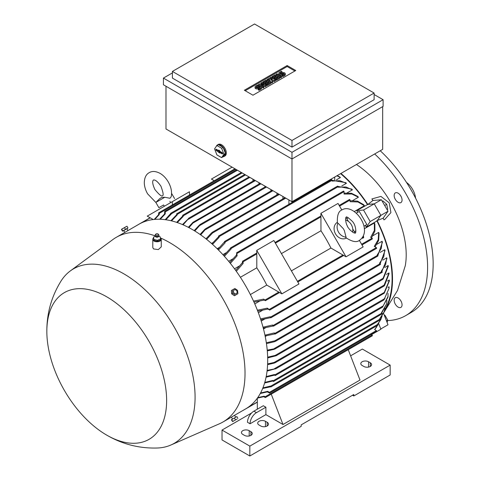 <?xml version="1.0" encoding="UTF-8"?>
<svg xmlns="http://www.w3.org/2000/svg" width="480" height="480" viewBox="0 0 480 480"><rect width="100%" height="100%" fill="white"/><g stroke="black" fill="none" stroke-linecap="round" stroke-linejoin="round"><path stroke-width="0.72" d="M164.796 197.262L155.85 202.428L159.744 198.6L161.742 197.418L164.796 197.262L169.98 198.27L171.204 196.692C172.134 191.928 171.15 187.002 168.252 181.926C166.188 178.374 163.614 175.614 160.536 173.64C156.03 171.132 152.238 170.82 149.16 172.692C145.998 174.42 144.378 177.858 144.294 183.018C144.462 186.672 145.566 190.284 147.612 193.848L155.862 202.446L158.874 207.672L163.59 204.948L164.346 206.256M163.59 204.948L158.874 207.672M153.234 219.546L147.234 216.138L172.344 201.642L172.344 204.93M172.344 204.948L189.456 195.066L189.456 191.76L172.344 201.642M154.218 219.438L158.61 214.674L158.7 212.808L159.252 213.384L159.252 214.554L154.788 219.384M159.252 214.554A107.088 61.83 -120 0 0 158.61 214.674M364.278 226.008L366.852 224.526L359.286 211.422L356.316 213.144M354.366 231.732L355.902 230.844L354.366 231.732M384.084 311.91A95.592 55.194 -120 0 0 377.172 220.656L376.944 220.98A94.986 54.84 60 0 1 384.678 309.912M376.944 220.98L366.252 227.154A94.986 54.84 -120 0 0 365.352 225.39M357.786 212.292A94.986 54.84 -120 0 0 356.712 210.63L367.8 204.42A95.592 55.194 -120 0 0 340.956 173.436M340.602 173.64A94.986 54.84 60 0 1 367.404 204.456M337.212 175.602L339.786 176.964A94.986 54.84 60 0 1 340.428 177.54L336.426 179.85M219.516 247.35L217.146 248.712M332.088 180.318L345.774 182.658A94.986 54.84 60 0 1 346.416 183.312L341.784 185.982M226.134 252.756L222.876 254.634M337.986 186.402L351.768 189.102A94.986 54.84 60 0 1 352.41 189.846L347.226 192.84M232.668 258.972L228.66 261.288M344.064 193.158L351.462 193.272L357.756 196.41A94.986 54.84 60 0 1 358.398 197.25L352.77 200.502M239.106 266.124L234.504 268.782M350.058 200.736L357.546 201.138L363.744 204.738A94.986 54.84 60 0 1 364.386 205.704L354.318 211.512M364.29 228.78L374.358 222.972A94.986 54.84 60 0 1 374.868 224.01L374.886 231.18L371.496 237.864M254.784 303.912L259.386 301.254M373.05 235.632L378.678 232.38A94.986 54.84 60 0 1 379.086 233.358L378.66 240.378L375.06 246.84M258.354 312.72L262.362 310.404M376.914 244.266L382.098 241.272A94.986 54.84 60 0 1 382.422 242.196L377.874 255.486M261.222 321.054L264.48 319.176M380.13 252.402L384.768 249.726A94.986 54.84 60 0 1 385.008 250.608L380.19 263.634M263.49 328.974L265.854 327.612M382.764 260.112L386.772 257.802A94.986 54.84 60 0 1 386.946 258.642L381.894 271.536M265.218 336.51L266.574 335.73M384.852 267.444L388.17 265.524A94.986 54.84 60 0 1 388.29 266.334L383.262 278.934L382.608 279.462L388.17 265.524M386.412 274.428L389.01 272.928A94.986 54.84 60 0 1 389.07 273.702L384.492 285.636L383.748 286.062L389.01 272.928M387.468 281.076L389.304 280.014L389.31 280.368L384.276 292.428L275.196 355.404L276.576 355.35L276.156 355.746L267.678 357.912M388.008 287.4L389.07 286.794L389.034 288.39L384.492 298.722L274.122 362.448L275.502 362.388L275.166 362.736L383.898 299.964L389.034 288.39M388.032 293.406L387.966 297.138L382.536 307.164L388.104 296.298M389.31 281.022L384.276 293.172L383.532 293.598L384.276 292.428M276.156 355.746L383.532 293.598M159.642 219.24L164.598 213.936L164.694 211.326L165.24 211.902L165.24 213.906L160.236 219.252M165.24 213.906A107.088 61.83 -120 0 0 164.598 213.936M165.234 219.678L170.91 213.324L171.228 214.056L165.84 219.762M171.228 214.056A107.088 61.83 -120 0 0 170.586 214.008M170.922 220.734L176.574 214.788L176.898 213.816L177.216 214.914L171.534 220.878M177.216 214.914A107.088 61.83 -120 0 0 176.574 214.788M176.676 222.372L182.568 216.222L182.886 215.298L183.21 216.408L177.3 222.582M183.21 216.408A107.088 61.83 -120 0 0 182.568 216.222M252.96 181.11L252.96 179.19M288.9 204.33L288.9 199.938M219.144 237.342A107.088 61.83 -120 0 0 218.502 236.79L218.826 236.046L219.144 237.342L212.526 244.368M211.89 243.804L218.502 236.79M182.478 224.574L188.874 218.262L183.108 224.844M189.072 218.454A107.088 61.83 -120 0 0 188.61 218.274M258.954 184.074L258.954 182.646M188.322 227.328L192.984 222.312L194.22 221.604L188.946 227.652M260.19 183.36L194.22 221.604M264.942 187.038L264.942 186.102M194.184 230.616L199.47 224.988L200.856 224.19L194.814 231M270.93 190.992L270.93 189.564M200.07 234.45L204.816 229.314L206.196 228.516L200.7 234.894M276.918 194.94L276.918 193.02M205.974 238.842L211.608 232.806L212.832 232.098L213.102 232.41L206.604 239.346M213.102 232.41A107.088 61.83 -120 0 0 212.64 232.062M212.838 242.664L211.488 243.444M282.912 198.894L282.912 196.476M257.706 397.65L264.126 396.198L265.134 396.78L265.362 397.548L263.7 396.696L257.376 398.118M372.09 238.95L372.408 238.764L372.09 238.212L370.65 237.378L374.364 230.43L374.358 222.972M363.462 237.042L363.624 236.478L362.814 236.946M363.402 236.346L363.33 235.92M362.256 237.804L362.538 238.296L363.678 237.636L363.678 237.168L362.328 237.702M214.26 180.732L211.41 179.088L232.098 167.142M359.358 240.378L363.138 246.93L346.026 256.806L330.936 248.04A94.986 54.84 -120 0 0 320.964 230.772L320.916 213.318L338.028 203.436L341.814 209.988M346.068 217.362L348.408 221.412M352.758 228.954L355.098 233.004M256.794 253.896L256.746 250.368L281.856 293.856L266.76 285.09A94.986 54.84 -120 0 0 256.794 267.822L256.794 253.896L243.102 261.798L243.102 263.454L236.316 271.29M364.386 205.704L357.93 201.966L350.058 201.708L350.058 200.046L349.734 199.494L349.416 199.68M235.674 270.396L242.46 262.59L242.556 261.216L243.102 261.798M256.746 250.368L273.858 240.486L298.968 283.98L281.856 293.856M250.368 294.558L266.76 285.09M256.794 267.822L240.396 277.284M291.396 270.87L330.936 248.04M320.964 230.772L281.424 253.596M320.916 213.318L346.026 256.806M346.368 238.098A9.078 7.41 -120 0 1 335.514 233.886A9.078 7.41 -120 0 1 337.29 222.378M346.044 237.12L345.87 237.69C352.188 241.806 356.736 242.676 359.502 240.294L359.502 240.294C373.848 230.046 353.94 202.494 341.958 209.904L341.958 209.904C338.514 211.11 336.99 215.478 337.398 223.014L337.98 223.152L343.458 228.816L344.382 230.694L346.044 237.12A9.078 7.41 -120 0 1 338.538 232.14A9.078 7.41 -120 0 1 337.98 223.152M345.564 220.02A9.078 7.41 -120 0 1 352.542 232.116M349.62 229.494L347.862 227.232L346.368 223.866C344.52 216.324 346.59 217.518 346.194 217.236L346.194 217.236C346.14 216.138 348.234 217.548 352.458 221.472C356.754 226.176 355.926 234.384 355.272 232.956C355.224 232.476 355.224 234.864 349.62 229.494M378.57 323.286L380.886 329.25L371.478 334.68M383.352 218.112L376.8 220.728M383.952 219.864A92.238 53.25 -120 0 0 383.136 218.19L388.008 211.26L381.354 199.734L372.918 200.49A92.238 53.25 -120 0 0 371.874 198.942L380.916 196.404L389.244 202.86L390.906 212.61L384.846 219.378L383.952 219.864M367.554 204.708L373.092 200.34M383.832 312.582L397.512 290.478L405.288 265.686A75.63 43.662 -120 0 0 406.206 254.82A75.63 43.662 -120 0 0 356.448 164.496M367.8 204.42L374.232 203.844L380.886 215.376L377.172 220.656M356.712 210.63L363.534 210.024L370.188 221.55L366.252 227.154M381.354 199.734L363.534 210.024M388.008 211.26L370.188 221.55M334.716 177.042L334.716 179.928M382.674 106.62L382.674 149.352L291.978 201.714L291.978 202.548M372.09 335.772L372.408 335.586L372.09 335.034L371.148 334.494M263.7 396.696A107.088 61.83 -120 0 0 264.126 396.198M257.394 310.212L267.336 308.142L269.736 309.9L267.678 309.084L257.766 311.166M376.368 248.334L376.686 248.148L376.368 247.596L374.286 246.396L378.21 239.688L378.678 232.38M267.678 309.084A107.088 61.83 -120 0 0 267.336 308.142M260.526 318.894L270.264 316.752L271.014 317.556L260.826 319.8M377.652 255.996L377.97 255.81L377.22 255.006L381.336 248.34L382.098 241.272M270.54 317.652A107.088 61.83 -120 0 0 270.264 316.752M263.016 327.192L272.58 325.008L273.582 325.956L263.25 328.062M380.214 264.39L380.538 264.204L380.214 263.652L379.536 263.256L383.766 256.698L384.768 249.726M272.796 325.872A107.088 61.83 -120 0 0 272.58 325.008M264.936 335.148L274.338 332.934L275.292 333.858L265.11 335.982M381.93 272.298L382.248 272.112L381.93 271.554L381.288 271.188L385.602 264.69L386.772 257.802M274.494 333.768A107.088 61.83 -120 0 0 274.338 332.934M266.328 342.792L275.58 340.632L275.724 341.022L274.494 341.73L266.448 343.59M275.658 341.208A107.088 61.83 -120 0 0 275.58 340.632M267.138 370.392L275.724 368.688L267.06 371.07M275.58 368.91A107.088 61.83 -120 0 0 275.658 368.424M266.196 376.554L274.494 374.52L275.292 375.354L274.338 375.174L266.064 377.196M381.93 313.788L382.248 313.608L381.444 312.774L386.49 304.11L386.97 300.594M386.49 304.11L381.738 312.942M274.338 375.174A107.088 61.83 -120 0 0 274.494 374.52M267.234 350.13L275.502 348.558L274.122 349.356L267.3 350.898M264.786 382.398L272.796 380.454L273.582 381.282L272.58 381.072L264.606 383.004M380.214 319.716L380.538 319.536L379.746 318.708L384.108 311.832L384.954 308.352M384.108 311.832L379.974 318.84M272.58 381.072A107.088 61.83 -120 0 0 272.796 380.454M275.502 362.388L274.266 363.102L267.594 364.638M383.748 299.928L384.996 298.404M267.624 363.93L274.122 362.448M262.908 387.888L270.54 386.07L271.014 386.718L262.674 388.458M377.652 325.152L377.97 324.966L377.496 324.324L380.868 319.464L382.116 316.02M380.868 319.464L377.658 324.414M270.264 386.652A107.088 61.83 -120 0 0 270.54 386.07M267.66 357.174L275.196 355.404M260.544 392.994L267.678 391.338L269.412 392.334L269.64 393.102L267.336 391.878L260.262 393.516M376.368 331.326L376.686 331.14L376.368 330.588L374.634 329.586L377.562 325.356M377.892 324.678L378.336 323.592M376.62 326.994L374.712 329.634M267.336 391.878A107.088 61.83 -120 0 0 267.678 391.338M253.524 301.092L263.7 299.13L265.452 300.516L264.126 300.114L253.974 302.094M264.126 300.114A107.088 61.83 -120 0 0 263.7 299.13M229.71 262.578L236.472 255.03L236.79 252.846L237.114 255.798L230.352 263.37M358.398 197.25L351.84 194.004L344.064 194.052L344.064 191.652L343.746 191.094L343.422 191.28M237.114 255.798A107.088 61.83 -120 0 0 236.472 255.03M223.764 255.606L230.802 247.902L231.12 248.958L224.4 256.32M352.41 189.846L345.906 186.972L338.076 187.206L337.758 186.156L337.434 186.342M231.12 248.958A107.088 61.83 -120 0 0 230.484 248.268M217.818 249.378L224.814 241.482L225.132 242.826L218.454 250.008M346.416 183.312L339.882 180.69L332.088 181.074L332.088 180.288L331.764 179.73L331.446 179.916M225.132 242.826A107.088 61.83 -120 0 0 224.49 242.208M340.428 177.54L336.87 175.8M243.102 263.454A107.088 61.83 -120 0 0 242.46 262.59M172.404 72.906L163.422 78.09L291.978 152.316L383.106 99.702L383.106 106.374L291.978 158.982L291.978 201.714L165.99 128.976L165.99 86.244M291.978 152.316L291.978 158.982L163.422 84.762L163.422 78.09M383.106 99.702L374.118 94.518M374.118 99.702L291.978 147.126L172.404 78.09L172.404 71.424L291.978 140.46L374.118 93.036L374.118 99.702M374.118 93.036L254.544 24L172.404 71.424M244.362 90.246L287.148 65.544L295.746 70.512L252.96 95.208L244.362 90.246M287.148 65.544L287.148 66.534L294.888 71.004M245.22 90.738L287.148 66.534M266.31 85.164L265.506 85.626L260.832 84.774L263.904 86.55L263.1 87.012L258.558 84.39L259.356 83.928L264.036 84.774L260.964 83.004L261.762 82.536L266.31 85.164L266.31 86.148L265.506 86.616L263.322 86.22M263.904 86.55L263.904 87.54L263.1 88.002L261.282 86.952M260.532 86.52L258.558 85.38L258.558 84.39M261.54 84.324L260.964 83.988L260.964 83.004M275.4 79.914L274.332 80.532L270.72 79.374L272.73 81.456L271.656 82.074L267.114 79.452L267.912 78.99L270.186 80.298L268.716 78.522L269.25 78.216L272.328 79.062L270.054 77.754L270.858 77.292L275.4 79.914L275.4 80.904L274.332 81.522L272.1 80.802M272.73 81.456L272.73 82.446L271.656 83.064L267.114 80.436L267.114 79.452M281.55 77.352L280.752 77.814L276.204 75.192L276.204 74.202L277.008 73.74L281.55 76.362L281.55 77.352M282.084 71.73L280.212 72.81A0.756 0.438 0 0 0 279.99 73.122A0.756 0.438 0 0 0 280.458 73.524A0.756 0.438 0 0 0 281.286 73.428L282.084 72.966A1.89 1.092 0 0 1 284.148 72.732A1.89 1.092 0 0 1 285.312 73.74A1.89 1.092 0 0 1 284.76 74.508L282.888 75.594L282.084 75.126L283.956 74.046A0.756 0.438 0 0 0 284.178 73.74A0.756 0.438 0 0 0 283.71 73.338A0.756 0.438 0 0 0 282.888 73.428L282.084 73.896A1.89 1.092 0 0 1 280.026 74.13A1.89 1.092 0 0 1 278.856 73.122A1.89 1.092 0 0 1 279.414 72.348L281.286 71.268L282.084 71.73L282.084 72.72L280.644 73.554M285.312 73.74L285.312 74.724A1.89 1.092 180 0 1 284.76 75.498L282.888 76.578L282.084 76.116L282.084 75.126M283.53 74.292A0.756 0.438 0 0 0 282.888 74.418L282.084 74.88A1.89 1.092 180 0 1 280.026 75.12A1.89 1.092 180 0 1 278.856 74.112L278.856 73.122M279.678 78.432L276.474 80.286L275.67 79.824L275.67 78.834L278.076 77.442L277.008 76.824L277.008 77.814L274.866 79.05L274.062 78.588L274.062 77.598L276.204 76.362L275.136 75.744L275.136 76.734L272.73 78.126L271.926 77.658L271.926 76.674L275.136 74.82L279.678 77.442L279.678 78.432M270.588 83.682L267.378 85.53L266.58 85.068L266.58 84.084L268.986 82.692L267.912 82.074L267.912 83.064L265.776 84.3L264.972 83.832L264.972 82.848L267.114 81.612L266.046 80.994L266.046 81.984L263.634 83.37L262.836 82.908L262.836 81.918L266.046 80.07L270.588 82.692L270.588 83.682M258.288 85.47L256.416 86.55A0.756 0.438 0 0 0 256.194 86.862A0.756 0.438 0 0 0 256.662 87.264A0.756 0.438 0 0 0 257.484 87.168L258.288 86.706A1.89 1.092 0 0 1 260.352 86.472A1.89 1.092 0 0 1 261.516 87.48A1.89 1.092 0 0 1 260.964 88.248L259.092 89.328L258.288 88.866L260.16 87.786A0.756 0.438 0 0 0 260.382 87.48A0.756 0.438 0 0 0 259.914 87.072A0.756 0.438 0 0 0 259.092 87.168L258.288 87.63A1.89 1.092 0 0 1 256.23 87.87A1.89 1.092 0 0 1 255.06 86.862A1.89 1.092 0 0 1 255.618 86.088L257.484 85.008L258.288 85.47L258.288 86.46L256.848 87.294M261.516 87.48L261.516 88.464A1.89 1.092 180 0 1 260.964 89.238L259.092 90.318L258.288 89.856L258.288 88.866M259.734 88.032A0.756 0.438 0 0 0 259.092 88.158L258.288 88.62A1.89 1.092 180 0 1 256.23 88.86A1.89 1.092 180 0 1 255.06 87.846L255.06 86.862M265.506 85.626L265.506 86.616M263.1 87.012L263.1 88.002M271.656 82.074L271.656 83.064M274.332 80.532L274.332 81.522M270.054 77.754L270.054 78.438M268.716 78.522L268.716 79.452M281.55 76.362L280.752 76.824L280.752 77.814M280.752 76.824L276.204 74.202M282.888 75.594L282.888 76.578M279.678 77.442L276.474 79.296L276.474 80.286M276.474 79.296L275.67 78.834M275.136 75.744L272.73 77.136L272.73 78.126M272.73 77.136L271.926 76.674M277.008 76.824L274.866 78.06L274.866 79.05M274.866 78.06L274.062 77.598M270.588 82.692L267.378 84.546L267.378 85.53M267.378 84.546L266.58 84.084M266.046 80.994L263.634 82.386L263.634 83.37M263.634 82.386L262.836 81.918M267.912 82.074L265.776 83.31L265.776 84.3M265.776 83.31L264.972 82.848M259.092 89.328L259.092 90.318M291.978 140.46L291.978 147.126M216.288 146.406A6.654 3.84 60 0 1 216.672 145.638A6.654 3.84 60 0 1 217.422 144.948L218.274 144.45A6.654 3.84 60 0 1 221.604 144.78A6.654 3.84 60 0 1 225.954 150.648A6.654 3.84 60 0 1 224.934 155.982L224.076 156.474A6.654 3.84 60 0 1 223.062 156.78M217.422 144.948A6.654 3.84 60 0 1 220.746 145.278A6.654 3.84 60 0 1 225.096 151.14A6.654 3.84 60 0 1 224.076 156.474M223.092 147.372L218.4 144.66L216.906 145.524L214.56 148.866L216.906 154.914L221.598 157.62L223.092 156.756L225.444 153.42L223.092 147.372L221.598 148.236L216.906 145.524M221.598 157.62L223.944 154.284L225.444 153.42M223.944 154.284L221.598 148.236M222.138 152.622A0.756 0.438 60 0 1 222.624 153.264A0.756 0.438 60 0 1 222.546 153.876A0.756 0.438 60 0 1 222.138 153.858L219.786 152.502L219.786 153.042L216.366 150.522A0.756 0.438 60 0 1 215.862 149.832A0.756 0.438 60 0 1 216.012 149.238A0.756 0.438 60 0 1 216.366 149.292L218.718 150.648L218.718 150.102L219.786 150.72L219.786 151.266L222.138 152.622M218.718 150.648L219.3 150.438M216.552 149.4A0.66 0.384 -120 0 0 217.002 150.078L219.426 151.476L219.978 152.334M218.718 151.884L219.426 151.476M218.718 152.424L219.426 152.016M219.786 152.502L220.362 152.016L222.642 153.33M363.072 236.466L363.624 236.478M362.538 238.296L362.538 237.828M362.424 237.564L363.678 237.168M348.342 217.746L346.8 218.634M350.616 355.824L362.352 349.05L390.162 365.106L249.84 446.118L222.03 430.068L251.598 412.992M352.518 395.238L353.796 395.982L353.796 394.5L301.176 424.878L301.176 426.36L249.84 456L222.03 439.944L222.03 430.068M257.328 409.194L257.328 398.19M250.056 423.768L247.488 422.286A9.078 5.238 120 0 1 253.902 411.168L263.316 405.738L265.884 407.22L265.884 414.63L250.056 423.768A9.078 5.238 -60 0 1 256.47 412.65L265.884 407.22M271.236 394.152L282.996 424.506L265.884 414.63M348.24 349.692L360 380.046L282.996 424.506M250.908 431.67A4.536 2.622 180 0 1 252.24 433.524A4.536 2.622 180 0 1 249.438 435.942A4.536 2.622 180 0 1 244.494 435.378L242.778 434.388A4.536 2.622 180 0 1 241.452 432.534A4.536 2.622 180 0 1 244.254 430.116A4.536 2.622 180 0 1 249.198 430.68L250.908 431.67L250.908 435.378M267.168 422.286A4.536 2.622 180 0 1 268.494 424.14A4.536 2.622 180 0 1 265.692 426.558A4.536 2.622 180 0 1 260.748 425.988L259.038 425.004A4.536 2.622 180 0 1 257.706 423.15A4.536 2.622 180 0 1 260.508 420.726A4.536 2.622 180 0 1 265.452 421.296L267.168 422.286L267.168 425.988M370.272 362.76A4.536 2.622 180 0 1 371.598 364.614A4.536 2.622 180 0 1 368.796 367.032A4.536 2.622 180 0 1 363.852 366.462L362.142 365.478A4.536 2.622 180 0 1 360.81 363.624A4.536 2.622 180 0 1 363.612 361.2A4.536 2.622 180 0 1 368.556 361.77L370.272 362.76L370.272 366.462M353.796 395.982L390.162 374.988L390.162 365.106M249.84 456L249.84 446.118M235.626 417.132L234.564 415.29L245.616 408.918A106.632 61.566 -120 0 0 261.96 323.472A106.632 61.566 -120 0 0 192.3 229.5A106.632 61.566 -120 0 0 138.984 224.22L127.932 230.598M106.77 435.15C122.514 444.318 139.5 448.602 157.734 448.002A100.734 58.158 -120 0 0 170.868 445.02L219.396 423.798A106.632 61.566 -120 0 0 222.942 422.01A106.632 61.566 -120 0 0 239.286 336.558A106.632 61.566 -120 0 0 169.626 242.592A106.632 61.566 -120 0 0 160.578 237.996M155.094 235.836A106.632 61.566 -120 0 0 116.31 237.312A106.632 61.566 -120 0 0 112.98 239.484L70.338 270.906A100.734 58.158 -120 0 0 61.194 280.788C51.522 296.328 46.74 313.242 46.842 331.53A84.702 48.906 -120 0 0 106.614 435.06A84.702 48.906 -120 0 0 106.734 435.126A84.702 48.906 -120 0 0 166.632 400.548A84.702 48.906 -120 0 0 106.734 296.808A84.702 48.906 -120 0 0 46.842 331.53M127.644 230.766L124.794 232.422L123.732 230.58L126.876 228.768L127.938 230.604M153.522 237.948A4.236 2.448 0 0 0 152.784 239.328L152.784 247.548L153.57 248.946L158.304 249.582L161.256 246.888L161.256 239.328A4.236 2.448 0 0 0 160.47 237.906A4.236 2.448 0 0 0 160.35 237.816M170.868 445.02A100.734 58.158 -120 0 0 190.5 365.562A100.734 58.158 -120 0 0 123.846 273.84A100.734 58.158 -120 0 0 70.338 270.906M152.784 239.328A4.236 2.448 0 0 0 153.57 240.744A4.236 2.448 0 0 0 158.31 241.656A4.236 2.448 0 0 0 161.256 239.328M123.732 230.58L126.876 228.768M122.994 231.006L127.608 228.342M125.502 229.38L127.974 227.958L126.96 226.2L121.464 229.374L122.478 231.126L125.502 229.38L124.488 227.622M122.754 230.97L121.74 229.212M121.542 229.236L126.96 226.2M233.028 294.792L231.786 293.928M231.648 293.694L231.522 292.182M232.08 416.712L234.282 415.464M232.398 289.926L231.384 290.508L231.66 293.844L234.408 295.752L235.422 295.164L232.674 293.256L232.398 289.926L234.87 288.498L237.612 290.406L237.894 293.736L235.422 295.164M231.66 293.844L232.674 293.256M236.772 290.892A2.136 1.746 60 0 0 234.198 289.914A2.136 1.746 60 0 0 233.754 292.632A2.136 1.746 60 0 0 236.334 293.61A2.136 1.746 60 0 0 236.772 290.892M236.436 416.838L231.822 419.502M237.894 418.338L236.88 416.58L231.384 419.754L232.554 421.518L237.114 419.064M231.66 419.598L232.674 421.35M234.408 418.008L235.422 419.766M160.518 239.01L160.518 240L157.386 241.29L153.894 240.366L153.522 237.174L155.274 236.274M160.146 236.802L158.772 236.268M153.504 237.072L153.912 239.538M155.094 235.368A1.968 1.134 0 0 0 155.058 235.518A1.968 1.134 0 0 0 155.07 235.746L155.664 236.766A1.602 0.924 0 0 0 155.718 236.814A1.602 0.924 0 0 0 158.376 236.766L158.97 235.746A1.968 1.134 0 0 0 158.982 235.518A1.968 1.134 0 0 0 158.946 235.368M155.07 235.746A1.968 1.134 0 0 0 155.418 236.256A1.968 1.134 0 0 0 157.5 236.7A1.968 1.134 0 0 0 158.97 235.746M155.772 234.168L155.256 234.852A1.932 1.116 0 0 0 155.094 235.224A1.932 1.116 0 0 0 155.448 235.95A1.932 1.116 0 0 0 157.674 236.352A1.932 1.116 0 0 0 158.946 235.224A1.932 1.116 0 0 0 158.79 234.852L158.268 234.168A1.362 0.786 0 0 0 158.13 234.03A1.362 0.786 0 0 0 156.882 233.706A1.362 0.786 0 0 0 155.772 234.168A1.362 0.786 0 0 0 155.91 234.942A1.362 0.786 0 0 0 157.692 235.17A1.362 0.786 0 0 0 158.268 234.168M160.536 239.172L160.128 236.706M157.206 240.408L160.698 238.968M153.69 239.358L157.59 240.384M157.386 240.3L157.386 241.29M153.894 239.382L153.894 240.366M380.772 328.962L388.008 324.786L383.55 313.296M384.438 315.588L384.96 315.288L384.246 315.096M386.484 320.862L387.756 320.124L384.96 315.288M387.12 322.5L387.756 320.124M382.26 201.306L382.914 200.928L386.736 204.312L384.678 205.5M387.102 209.688L387.756 209.31L386.736 204.312M400.902 307.386L400.902 307.386A5.598 3.234 60 0 1 395.31 304.158A5.598 3.234 60 0 1 395.31 297.696L395.31 297.696A5.598 3.234 60 0 1 400.902 300.924A5.598 3.234 60 0 1 400.902 307.386M400.902 196.134A5.598 3.234 60 0 1 400.902 202.596A5.598 3.234 60 0 1 395.31 199.362A5.598 3.234 60 0 1 395.31 192.9A5.598 3.234 60 0 1 400.902 196.134M387.636 320.58A105.876 61.128 -120 0 0 405.666 315.642A105.876 61.128 -120 0 0 427.596 267.168A105.876 61.128 -120 0 0 374.682 153.966M405.666 315.642L411.228 312.426A105.876 61.128 -120 0 0 433.158 263.958A105.876 61.128 -120 0 0 380.244 150.756M400.572 195.6A5.598 3.234 -120 0 0 400.866 196.152A5.598 3.234 -120 0 0 401.196 196.68M400.572 300.396A5.598 3.234 -120 0 0 401.196 301.476M415.548 198.096A14.52 8.382 -120 0 0 406.524 182.466M150.264 217.83L141.45 222.924M235.722 169.236L159.252 213.384M237.432 170.22L165.24 211.902M242.142 172.938L171.228 213.882M245.562 174.918L177.216 214.374M249.84 177.384L183.21 215.856M285.774 198.132L219.144 236.604M255.402 180.594L188.292 219.342M260.964 183.81L193.476 222.768M266.526 187.02L200.112 225.36M272.94 190.722L205.602 229.602M279.36 194.43L212.58 232.986M372.09 238.212L361.602 244.266M320.964 216.846L275.394 243.15M350.058 200.046L339.57 206.1M342.996 255.006L297.426 281.316M372.09 335.034L265.134 396.78M376.368 247.596L269.412 309.342M377.652 255.252L270.696 317.004M380.214 263.652L273.264 325.398M381.93 271.554L274.974 333.306M382.932 278.382L274.824 340.8M383.262 305.856L274.494 368.652M381.93 313.05L274.974 374.802M384.342 284.982L274.272 348.528M380.214 318.978L273.264 380.73M377.652 324.414L270.696 386.16M376.368 330.588L269.412 392.334M278.826 292.056L265.134 299.958M344.064 191.652L237.114 253.398M338.076 186.708L231.12 248.46M332.088 180.288L225.132 242.04M257.328 402.03L247.974 407.43M284.76 74.508L284.76 75.498M280.212 72.81L280.212 73.428M282.084 73.896L282.084 74.88M282.888 73.428L282.888 74.418M260.964 88.248L260.964 89.238M256.416 86.55L256.416 87.168M258.288 87.63L258.288 88.62M259.092 87.168L259.092 88.158M222.138 153.858L222.672 153.486M216.366 150.522L217.002 150.078M253.902 411.168L256.47 412.65M249.198 435.996L249.198 430.68M265.452 426.612L265.452 421.296M368.556 367.086L368.556 361.77M154.944 189.612C159.234 194.748 161.742 196.794 162.468 195.744C163.74 195.636 163.224 192.444 160.92 186.162C155.16 177.912 153.126 180.444 153.396 180.024C153.888 180 150.684 180.498 154.944 189.612M171.576 193.374L174.594 198.594M169.878 201.318L170.634 202.626M389.31 280.368L389.31 281.232M249.066 176.94L182.658 215.28M285 197.688L218.598 236.022M278.586 193.98L212.496 232.14M272.166 190.278L205.614 228.702M150.084 217.782L136.35 225.714M372.312 335.796L265.362 397.548M376.59 248.358L269.64 310.11M377.874 256.014L270.924 317.766M380.442 264.414L273.492 326.16M382.152 272.316L275.202 334.068M382.692 279.414L275.514 341.292M382.584 307.146L275.628 368.892M382.152 313.812L275.202 375.564M384.012 286.062L275.052 348.972M380.442 319.74L273.492 381.492M377.874 325.176L270.924 386.922M376.59 331.35L269.64 393.102M372.312 238.974L361.986 244.932M343.722 255.48L297.816 281.982M279.552 292.53L265.362 300.72M234.948 168.786L158.7 212.808M343.518 191.07L236.562 252.822M337.53 186.132L230.574 247.878M331.542 179.712L224.586 241.458M254.628 180.15L188.652 218.244M244.788 174.468L176.67 213.798M241.362 172.494L170.682 213.3M265.752 186.57L200.304 224.358M236.658 169.776L164.694 211.326M349.506 199.47L339.18 205.434M320.916 215.976L275.01 242.484M256.746 253.026L242.556 261.216M349.962 348.702L348.24 349.698M257.328 402.186L243.006 410.454M125.076 232.248L116.31 237.312M231.714 416.946L222.942 422.01M232.482 418.944L231.426 417.114M233.412 421.2L232.554 421.518M155.322 236.358L155.466 236.046M158.574 236.046L158.832 236.424"/></g></svg>
